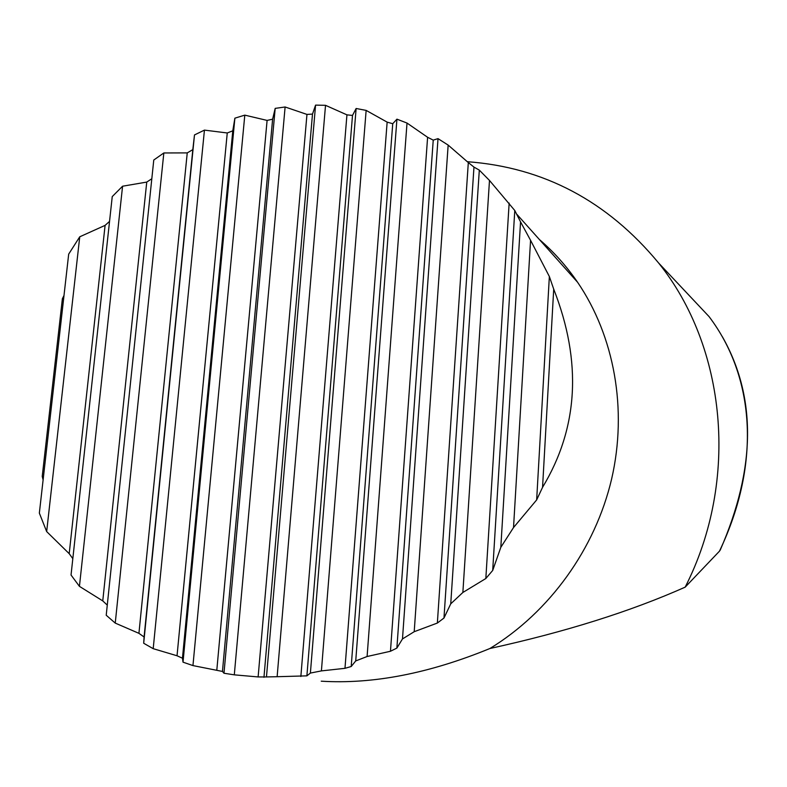 <?xml version="1.0" encoding="UTF-8"?>
<svg xmlns="http://www.w3.org/2000/svg" width="787" height="787" viewBox="0 0 787 787"><rect width="100%" height="100%" fill="white"/><g stroke="black" fill="none" stroke-linecap="round" stroke-linejoin="round"><path stroke-width="1.18" d="M467.35 161.709C543.63 167.326 607.387 201.098 658.621 263.006C726.057 346.733 739.829 479.922 685.172 587.151L719.466 551.175C762.229 461.379 753.631 375.507 709.067 316.6L682.624 288.514M513.527 527.546L500.817 547.319L520.551 221.895L530.566 240.31L513.527 527.546L536.655 499.912L542.558 487.33C578.425 427.803 582.144 361.735 553.714 289.134L549.356 276.522L530.566 240.31M462.864 592.473L450.744 603.836L479.313 170.13L489.484 180.439L462.864 592.473L485.835 578.514L492.701 570.437L500.817 547.319M402.482 638.936L438.015 138.64L448.157 145.093L414.208 631.705L402.482 638.936L396.874 648.094L433.234 140.116L427.607 137.282L407.017 123.057L367.096 656.515L355.724 660.932L396.933 119.162L407.017 123.057M321.411 670.898L310.393 673.072L356.127 108.488L366.142 110.396L321.411 670.898L344.981 668.32L351.199 666.52L355.724 660.932M277.132 676.712L266.468 676.938L315.567 105.124L325.523 105.32L277.132 676.712L306.891 675.856L310.393 673.072M234.3 674.843L223.98 673.249L275.184 108.38L285.11 106.983L234.3 674.843L258.126 676.938L266.468 676.938M192.953 665.586L183.017 662.162L234.88 118.168L244.796 115.138L192.953 665.586L222.455 671.439L223.98 673.249M194.487 134.941L204.443 130.111L153.199 648.675L143.687 643.254L194.487 134.941L192.815 149.638L187.247 152.894L163.834 152.963L115.246 623.097L106.215 615.237L153.77 160.027L163.834 152.963M79.438 586.354L71.037 575.022L112.246 196.583L122.575 186.214L79.438 586.354L102.763 600.904L107.278 605.114M46.669 531.579L39.35 513.114L68.685 254.122L79.743 236.798L46.669 531.579L69.197 553.664L72.817 558.652M539.4 239.523C553.832 251.919 566.571 266.183 577.628 282.317C614.254 336.197 627.711 409.171 611.617 479.037C595.198 548.805 549.621 612.099 489.908 648.508C565.292 631.971 630.377 611.519 685.172 587.151M414.208 631.705L437.356 623.048L443.976 618.031L450.744 603.836M367.096 656.515L390.46 651.262L396.874 648.094M321.244 681.188C372.812 684.375 429.033 673.475 489.908 648.508M153.199 648.675L177.036 655.768L182.456 658.207L183.017 662.162M115.246 623.097L138.925 633.338L144.09 636.988L143.687 643.254M64.003 295.489L62.38 298.745L42.232 476.41L43.108 479.922M109.541 221.403L105.094 225.367L79.743 236.798M151.812 178.757L146.746 182.082L122.575 186.214M234.88 118.168L232.785 130.819L227.256 132.973L204.443 130.111M275.184 108.38L272.617 119.201L267.098 120.411L244.796 115.138M315.567 105.124L312.488 114.085L306.96 114.42L285.11 106.983M356.127 108.488L352.497 115.433L346.939 114.853L325.523 105.32M396.933 119.162L392.733 123.716L387.145 122.123L366.142 110.396M438.015 138.64L433.234 140.116M479.313 170.13L473.971 167.1L468.314 162.575L448.157 145.093M520.551 221.895L514.787 210.513L489.484 180.439M720.479 549.552L719.466 551.175M542.558 487.33L553.714 289.134M144.09 636.988L192.815 149.638M177.036 655.768L227.256 132.973M182.456 658.207L232.785 130.819M351.199 666.52L392.733 123.716M344.981 668.32L387.145 122.123M390.46 651.262L427.607 137.282M437.356 623.048L468.314 162.575M443.976 618.031L473.971 167.1M102.763 600.904L146.746 182.082M138.925 633.338L187.247 152.894M69.197 553.664L105.094 225.367M216.819 670.052L267.098 120.411M222.455 671.439L272.617 119.201M258.126 676.938L306.96 114.42M263.96 677.312L312.488 114.085M300.86 676.505L346.939 114.853M306.891 675.856L352.497 115.433M485.835 578.514L509.15 203.085M492.701 570.437L514.787 210.513M536.655 499.912L549.356 276.522M658.621 263.006L709.067 316.6M517.128 214.605L577.628 282.317M722.348 336.688C756.632 397.13 755.923 468.275 720.203 550.123"/></g></svg>
